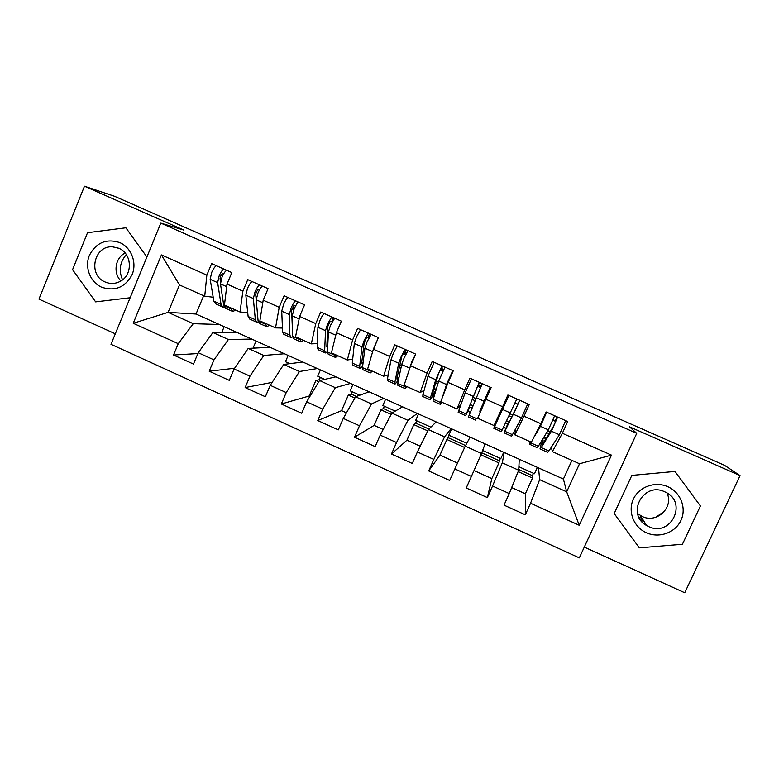 <?xml version="1.0" encoding="UTF-8"?>
<svg xmlns="http://www.w3.org/2000/svg" width="779" height="779" viewBox="0 0 779 779"><rect width="100%" height="100%" fill="white"/><g stroke="black" fill="none" stroke-linecap="round" stroke-linejoin="round"><path stroke-width="1.17" d="M584.289 547.101L684.741 592.78L740.05 475.599L724.558 465.336L114.601 196.298L84.473 186.22L38.95 299.107L115.302 333.821M110.988 344.318L579.323 557.881L636.745 433.338L160.825 223.106L110.988 344.318M543.791 437.34L546.079 438.363M537.354 467.361L534.462 473.749L518.882 466.738M518.142 471.587L532.505 478.053L525.377 493.769L511.676 487.566M497.976 416.911L498.842 417.291M506.701 420.796L509.417 422.014M504.364 404.379L503.799 404.126M503.692 452.248L500.829 458.617L482.639 450.437M480.916 454.819L498.891 462.921L491.831 478.598L474.002 470.535M470.117 404.486L472.804 405.684M480.643 409.179L481.461 409.54M466.767 443.3L448.792 435.208L451.616 428.849M161.419 254.918L206.844 275.123L204.731 296.224L179.482 284.939L161.419 254.918L133.228 323.285L178.255 343.675L173.522 355.02L193.474 364.075L198.236 352.721L213.991 359.859L209.2 371.223L229.299 380.356L234.109 368.973L249.981 376.16L245.142 387.553L265.376 396.745L270.245 385.332L286.224 392.577L281.336 403.989L301.716 413.25L306.634 401.818L322.73 409.102L317.783 420.543L338.31 429.872L343.286 418.42L359.499 425.762L354.494 437.223L375.166 446.61L380.201 435.14L396.53 442.53L391.467 454.021L412.295 463.476L417.378 451.976L433.825 459.425L428.713 470.935L439.94 455.131L446.883 439.492L464.615 447.477M439.94 455.131L457.507 463.077M433.991 388.37L436.221 389.364M430.884 427.145L415.704 420.319L418.508 413.98M391.467 454.021L406.94 440.203L413.824 424.604L427.768 430.884M406.94 440.203L420.222 446.211M398.809 369.012L399.637 367.123M398.118 372.372L399.89 373.16M395.245 411.117L382.83 405.528L385.605 399.199M354.494 437.223L374.154 425.383L380.96 409.803L391.185 414.409M374.154 425.383L383.2 429.472M359.849 395.187L350.17 390.834L352.906 384.514M317.783 420.543L341.572 410.65L348.32 395.099L354.854 398.04M341.572 410.65L346.441 412.851M324.697 379.373L317.705 376.228L320.422 369.928M281.336 403.989L309.195 396.005L315.875 380.483L318.777 381.788M309.195 396.005L309.954 396.345M289.788 363.666L285.455 361.719L288.142 355.428M255.113 348.067L253.399 347.298L256.067 341.017M428.713 470.935L449.687 480.468L454.839 468.939L471.402 476.436L466.232 487.975L487.352 497.577L492.562 486.018L509.242 493.574L504.013 505.143L525.299 514.812L525.377 493.769M203.65 295.738L196.006 314.034L563.402 479.066L566.684 491.822L579.518 463.768L611.466 455.121L562.35 433.27L567.687 421.527L546.147 411.974L540.84 423.698L524.004 416.21L529.282 404.496L507.889 395.002L502.65 406.716L485.93 399.276L491.15 387.582L469.912 378.166L464.732 389.841L448.129 382.46L453.29 370.794L432.218 361.446L427.087 373.102L410.611 365.77L415.713 354.124L394.787 344.844L389.714 356.47L373.355 349.196L378.409 337.58L357.629 328.368L352.614 339.965L336.372 332.74L341.368 321.152L320.744 311.999L315.777 323.587L299.652 316.41L304.589 304.842L284.111 295.757L279.213 307.316L263.195 300.188L268.083 288.649L247.751 279.632L242.892 291.161L227.001 284.092L231.83 272.572L211.645 263.614L206.844 275.123M611.466 455.121L579.216 525.27L530.557 503.234L525.299 514.812M519.281 459.25L518.697 470.214L502.299 462.833L504.208 452.472M509.242 493.574L518.697 470.214M492.562 486.018L502.299 462.833M579.518 463.768L552.369 451.625L551.366 447.156M562.35 433.27L552.369 451.625M485.074 443.884L481.51 453.475L465.229 446.143L470.097 437.155M471.402 476.436L481.51 453.475M454.839 468.939L465.229 446.143M540.84 423.698L531.346 442.229L514.89 434.877L515.513 429.21M524.004 416.21L514.89 434.877M451.09 428.616L444.575 436.844L428.411 429.57L436.201 421.926M433.825 459.425L444.575 436.844M417.378 451.976L428.411 429.57M502.65 406.716L494.022 425.548L477.683 418.245L485.93 399.276M417.32 413.445L407.914 420.339L391.866 413.113L402.539 406.804M396.53 442.53L407.914 420.339M380.201 435.14L391.866 413.113M464.732 389.841L456.961 408.975L460.71 404.895M456.961 408.975L440.739 401.73L448.129 382.46M383.774 398.381L371.505 403.95L355.575 396.774L369.09 391.779M359.499 425.762L371.505 403.95M343.286 418.42L355.575 396.774M427.087 373.102L420.163 392.528L424.097 390.347M420.163 392.528L404.048 385.323L410.611 365.77M350.453 383.414L335.359 387.669L319.536 380.541L335.856 376.851M322.73 409.102L335.359 387.669M306.634 401.818L319.536 380.541M389.714 356.47L383.619 376.199L388.224 374.826M383.619 376.199L367.63 369.042L373.355 349.196M317.335 368.535L299.457 371.505L283.751 364.426L302.836 362.021M286.224 392.577L299.457 371.505M270.245 385.332L283.751 364.426M352.614 339.965L347.337 359.976L352.692 359.197M347.337 359.976L331.455 352.877L336.372 332.74M284.432 353.754L263.818 355.458L248.209 348.427L270.021 347.288M249.981 376.16L263.818 355.458M234.109 368.973L248.209 348.427M315.777 323.587L311.308 343.87L317.442 343.588M311.308 343.87L295.543 336.82L299.652 316.41M251.744 339.079L228.413 339.517L212.92 332.536L237.429 332.643M213.991 359.859L228.413 339.517M198.236 352.721L212.92 332.536M279.213 307.316L275.542 327.881L282.446 328.047M275.542 327.881L259.874 320.88L263.195 300.188M221.713 332.575L224.186 326.693M219.259 324.483L193.26 323.694L168.098 312.36L196.006 314.034M178.255 343.675L193.26 323.694M133.228 323.285L168.098 312.36L179.482 284.939M242.892 291.161L240.01 311.999L247.703 312.583M240.01 311.999L224.459 305.047L227.001 284.092M160.825 223.106L183.893 230.107L84.473 186.22M740.05 475.599L629.442 426.775L636.745 433.338M643.542 523.303L645.314 523.439M146.9 256.973L125.877 227.78L87.54 232.687L72.564 269.661L95.632 301.863L130.132 297.753L95.632 301.863L72.564 269.661L87.54 232.687L125.877 227.78L146.9 256.973M631.837 475.394L614.193 513.546L639.335 547.871L682.423 544.268L700.418 505.98L674.965 471.431L631.837 475.394L674.965 471.431L700.418 505.98L682.423 544.268L639.335 547.871L614.193 513.546L631.837 475.394M563.402 479.066L571.932 460.379M538.542 467.897L539.643 479.65L566.684 491.822L579.216 525.27M204.731 296.224L213.203 297.218M498.102 418.849L497.255 418.479M480.779 411.117L479.981 410.767M530.557 503.234L539.643 479.65M173.522 355.02L197.885 353.559M533.449 473.301L532.398 475.628L518.736 469.484M500.391 458.422L499.349 460.759L481.743 452.833M449.24 435.412L446.883 439.492M465.55 445.539L448.207 437.73M416.707 420.777L415.684 423.094L413.824 424.604M428.937 429.054L415.684 423.094M384.378 406.229L383.365 408.547L380.96 409.803M392.577 412.685L383.365 408.547M352.254 391.779L351.251 394.086L348.32 395.099M356.48 396.433L351.251 394.086M320.335 377.416L319.341 379.714L315.875 380.483M320.627 380.298L319.341 379.714M288.61 363.141L288.298 363.851M209.2 371.223L234.615 368.233M245.142 387.553L272.144 382.392M487.352 497.577L491.831 478.598M499.349 460.759L498.891 462.921M532.398 475.628L532.505 478.053M220.564 281.891L220.058 278.493L220.593 276.136L222.424 273.711L223.612 273.926M216.396 265.727C214.868 266.554 213.29 268.823 211.664 272.533L210.164 279.301L213.874 301.181L215.705 303.859L222.161 306.751M224.118 306.897L222.813 307.043L221.051 304.394L217.633 282.631L219.162 275.863C220.798 272.153 222.366 269.875 223.865 269.037M232.015 311.152L225.52 308.25L223.787 305.611L220.476 283.897L222.025 277.139C223.661 273.429 225.219 271.15 226.708 270.303M230.847 307.9L232.648 311.434L235.891 310.159M257.664 316.021L255.716 294.355L256.31 292.008L258.063 289.545L259.563 289.749M252.055 281.54C250.653 282.426 249.124 284.734 247.488 288.454L245.823 295.173L248.131 316.498L249.65 319.039L256.233 321.99M258.258 321.902L256.797 322.243L255.346 319.731L253.341 298.523L255.045 291.804C256.69 288.084 258.2 285.776 259.582 284.88M266.155 326.43L259.534 323.46L258.102 320.958L256.213 299.798L257.927 293.089C259.573 289.369 261.072 287.052 262.445 286.146M265.269 323.285L266.7 326.674L269.661 325.252M259.241 290.324L259.271 289.71M292.573 332.789L291.619 310.315L293.956 305.475L295.786 305.65M287.977 297.471C286.691 298.415 285.221 300.752 283.566 304.482L281.735 311.162L282.611 331.922L283.809 334.327L290.528 337.326M292.68 336.879L291.015 337.55L289.885 335.174L289.311 314.531L291.18 307.861C292.826 304.131 294.287 301.785 295.553 300.83M300.519 341.796L293.761 338.777L292.661 336.411L292.193 315.816L294.082 309.156C295.728 305.417 297.188 303.07 298.435 302.116M299.934 338.787L300.986 342L303.644 340.442M293.342 311.035L293.858 305.504M327.618 348.398L326.829 346.597L327.784 326.391L330.101 321.532L332.234 321.727M324.152 313.509C322.973 314.521 321.561 316.887 319.906 320.627L317.9 327.258L317.335 347.444L318.212 349.713L325.067 352.78M327.462 351.719L325.466 352.955L324.658 350.716L325.525 330.656L327.57 324.035L331.776 316.897M335.126 357.279L328.232 354.192L327.443 351.962L328.436 331.951L330.491 325.34L334.688 318.183M327.94 342.039L327.044 341.913M334.834 354.387L335.496 357.444L337.862 355.74M328.271 335.33L327.375 334.96M327.735 327.492L328.076 325.203M363.004 363.384L362.157 363.9L361.777 362.206L364.212 342.585L366.51 337.697L368.895 337.969M360.58 329.673L356.5 336.898L354.328 343.471L352.293 363.072L352.848 365.205L359.83 368.331M362.644 366.286L360.151 368.467L359.664 366.364L362.001 346.889L364.221 340.326L368.263 333.081M369.957 372.859L362.926 369.713L362.469 367.63L364.932 348.194L367.162 341.63L371.193 334.376M377.25 340.238L372.605 351.806M363.735 357.629L362.381 357.308M369.976 370.093L370.249 372.985L372.313 371.135M122.546 279.827C118.564 270.556 119.83 262.153 126.325 254.597M119.83 242.6C106.324 238.286 96.177 242.542 89.371 255.385C84.444 267.255 90.179 282.144 101.621 287.198C115.058 291.599 125.234 287.373 132.138 274.549C137.133 262.63 131.349 247.615 119.83 242.6M118.856 248.297L112.604 246.836C93.918 245.19 87.589 275.104 105.107 281.959C110.258 284.14 115.321 283.926 120.287 281.316C133.043 274.968 132.128 253.516 118.856 248.297M125.127 253.019C115.146 257.839 112.867 273.147 120.94 280.937M667.837 486.719C655.11 480.945 638.965 486.817 633.366 499.154C627.582 511.404 633.668 527.12 646.385 532.748C659.024 538.562 675.227 532.836 680.924 520.46C686.805 508.171 680.651 492.309 667.837 486.719M664.779 491.822C643.347 481.227 625.644 514.344 646.638 525.543L648.595 526.555C670.7 537.598 688.169 502.406 665.548 492.182L664.779 491.822M637.592 513.556L642.169 516.458C656.707 523.829 674.147 507.382 666.96 492.961M645.587 523.868L644.067 523.751M664.711 511.082L655.967 517.188M642.032 518.23L638.965 517.314M396.92 378.214L397.981 378.691L397.095 379.509L396.978 377.922L401.73 356.616L403.171 353.978L405.82 354.348M397.261 345.944L393.366 353.276L391.009 359.801L387.484 378.808L387.708 380.795L394.836 383.989M398.429 380.123L395.06 384.086L394.904 382.129L398.741 363.248L401.136 356.733L405.002 349.372M413.464 359.265L411.633 363.433M405.031 388.546L397.865 385.342L397.738 383.395L401.691 364.562L404.097 358.048L407.953 350.686M415.704 354.124L411.887 361.505L408.566 371.856M399.812 373.501L398.001 372.917M397.981 378.691L398.994 377.396M405.362 385.907L405.236 388.633L406.989 386.637M432.326 394.038L432.988 394.33L432.257 395.216L432.413 393.746L438.733 373.063L440.096 370.376L443.008 370.862M434.215 362.332L427.953 376.247L422.919 394.651L422.812 396.501L430.076 399.744M435.558 391.584L434.818 391.564L431.147 398.653L430.212 399.812L430.397 397.991L435.743 379.714L442.014 365.789M451.557 374.718L449.512 377.854L446.348 387.114M440.339 404.34L433.036 401.078L433.251 399.267L438.713 381.038L444.984 367.104M452.794 370.57L446.523 384.514L442.443 397.28M432.997 395.868L434.224 396.014M434.818 391.564L432.988 394.33M433.884 388.74L436.133 389.656M440.982 401.837L440.456 404.389L441.897 402.246M467.984 409.958L477.293 386.881L477.819 386.394L480.448 387.523M471.431 378.837L465.17 392.811L458.159 412.305L465.56 415.616M471.957 407.807L469.795 407.164L465.608 415.645L479.28 382.314M483.642 404.525L489.368 389.743L488.121 391.701L479.815 411.156M475.901 420.241L468.452 416.911L482.279 383.648M490.147 387.134L479.786 411.935M467.916 411.448L470.214 412.198M469.795 407.164L468.218 410.066M470.01 404.768L472.697 405.966M485.629 399.968L490.536 387.309M483.204 404.33L485.22 399.802M502.328 407.398L502.835 407.631L500.79 412.179L506.856 400.017L493.74 428.226L494.538 426.678L502.114 430.057L516.828 398.965M508.921 395.459L494.538 426.678M505.668 422.87L507.684 424.243L506.184 428.246L515.532 409.871L517.85 404.204L515.143 402.938M503.575 427.116L505.737 428.518L504.11 432.861L519.836 400.309M527.763 403.814L521.492 417.885L511.628 436.23L504.159 432.881M509.281 422.286L506.564 421.069M497.898 419.277L497.392 419.793M500.79 412.159L500.254 411.925M493.769 428.236L501.248 431.585L502.114 430.057M502.825 407.631L508.58 395.313M544.385 415.879L543.401 419.569L538.26 428.742M546.673 412.208L540.402 426.298L533.255 438.499M529.691 444.303L537.13 447.633L538.347 446.26L548.358 429.842L554.638 415.743M542.574 439.327L543.148 440.067L542.096 444.293L543.099 443.183L553.304 426.658L555.505 421.614L553.139 419.764M540.129 443.329L541.132 444.342L540.013 448.918L541.249 447.565L551.396 431.196L557.676 417.086M565.661 420.621L559.38 434.75L548.903 450.983L547.588 452.307L540.149 448.986M545.875 438.694L543.625 437.603M531.132 442.141L529.574 444.254L530.226 441.732M223.787 305.611L230.974 308.835M220.476 283.897L226.689 286.662M213.874 301.181L221.051 304.394M210.164 279.301L217.633 282.631M261.52 286.925L261.939 285.922M258.102 320.958L265.337 324.2M256.213 299.798L262.796 302.729M248.131 316.498L255.346 319.731M245.823 295.173L253.341 298.523M296.215 304.901L297.568 301.726M292.661 336.411L299.944 339.663M292.193 315.816L299.155 318.913M282.611 331.922L289.885 335.174M281.735 311.162L289.311 314.531M331.747 321.581L333.441 317.637M326.82 346.908L327.677 347.288M327.443 351.962L334.785 355.243M328.436 331.951L335.768 335.213M332.39 320.081L333.013 320.354L332.39 320.072M317.335 347.444L324.658 350.716M317.9 327.258L325.525 330.656M327.492 332.545L328.387 332.945M332.02 320.948L332.536 321.172M367.854 337.609L369.567 333.655M361.748 362.508L363.043 363.092M362.469 367.63L369.859 370.931M364.932 348.194L372.635 351.621M368.506 336.109L369.636 336.606L368.506 336.1M352.293 363.072L359.664 366.364M354.328 343.471L362.001 346.889M363.472 348.564L364.815 349.158M368.136 336.976L369.178 337.443M643.649 520.81L640.338 519.661M404.223 353.754L405.947 349.79M398.196 380.473L398.517 379.685M397.738 383.395L405.177 386.715M401.691 364.562L409.452 368.009M404.876 352.244L406.531 352.984L404.876 352.244M387.484 378.808L394.904 382.129M391.009 359.801L398.741 363.248M399.695 364.689L401.497 365.497M404.496 353.121L406.093 353.822M440.836 370.015L442.589 366.042M432.871 395.966L434.692 391.662M433.251 399.267L440.739 402.616M438.713 381.038L446.523 384.514M441.508 368.506L443.689 369.47L441.508 368.496M422.919 394.651L430.397 397.991M427.953 376.247L435.743 379.714M436.182 380.931L438.45 381.944M441.118 369.373L443.261 370.327M477.722 386.384L479.494 382.411M467.77 411.555L469.659 407.271M468.997 415.256L476.544 418.625M476.008 397.641L483.876 401.136M478.394 384.875L481.11 386.082L478.394 384.875M458.607 410.611L466.134 413.97M465.17 392.811L473.019 396.307M472.921 397.29L475.657 398.507M478.004 385.751L480.711 386.949M519.642 400.221L517.85 404.204M507.684 424.243L505.737 428.518M505.006 431.352L512.592 434.75M513.565 414.36L521.492 417.885M502.65 409.491L510.557 413.016M510.138 413.863L512.903 415.09M557.092 416.823L555.281 420.826M543.148 440.067L541.132 444.342M542.281 443.144L542.944 443.436M541.249 447.565L548.903 450.983M551.396 431.196L559.38 434.75M530.713 442.852L538.347 446.26M540.402 426.298L548.358 429.842M547.861 430.66L550.198 431.693M261.987 285.942L261.617 286.828M297.617 301.746L296.429 304.55M333.5 317.666L331.825 321.591M369.636 333.685L367.941 337.619M363.18 350.881L364.523 351.475M118.145 248.004L112.604 246.836M640.319 515.503L646.638 525.543M644.048 521.443L640.942 520.508M406.025 349.829L404.311 353.763M399.238 366.938L401.029 367.737M442.676 366.081L440.933 370.025M435.539 383.112L437.798 384.115M479.572 382.45L477.819 386.394M472.103 399.403L474.82 400.61M509.125 415.898L511.881 417.125M546.673 432.618L548.991 433.65"/></g></svg>
